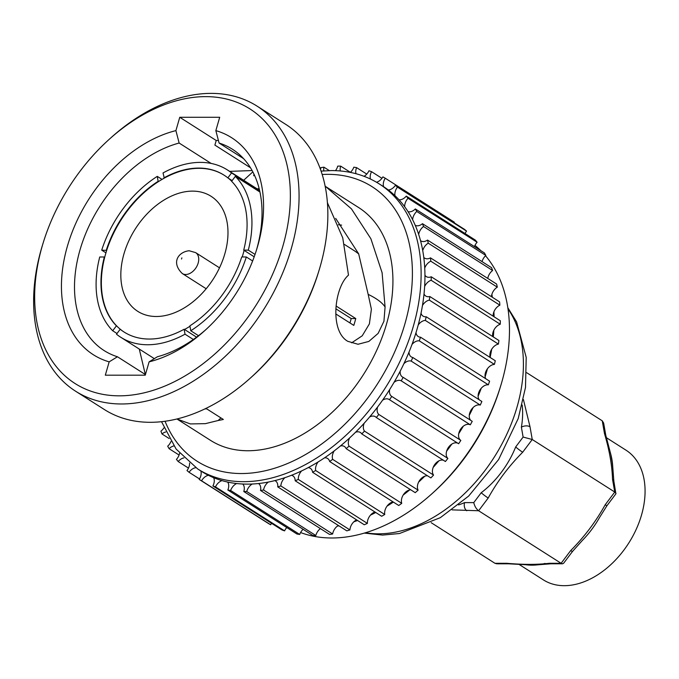 <?xml version="1.0" encoding="UTF-8"?>
<svg xmlns="http://www.w3.org/2000/svg" width="679" height="679" viewBox="0 0 679 679"><rect width="100%" height="100%" fill="white"/><g stroke="black" fill="none" stroke-linecap="round" stroke-linejoin="round"><path stroke-width="1.02" d="M500.686 385.876L499.973 388.201A162.884 110.669 122.5 0 1 433.923 491.936L432.124 493.565A169.088 114.887 -57.5 0 0 500.686 385.876A169.088 114.887 -57.5 0 0 485.519 255.754M300.585 532.548A169.088 114.887 -57.5 0 0 331.81 537.989A169.088 114.887 -57.5 0 0 432.124 493.565M480.791 250.627A169.088 114.887 -57.5 0 0 474.969 245.374M319.071 270.293L318.358 272.618A162.773 110.592 122.5 0 1 252.35 376.285L250.551 377.906A168.978 114.81 -57.5 0 0 319.071 270.293A168.978 114.81 -57.5 0 0 285.884 124.469L257.095 106.145A168.978 114.81 122.5 0 1 279.578 280.155A168.978 114.81 122.5 0 1 121.524 403.98A168.978 114.81 122.5 0 1 75.598 391.214A168.978 114.81 122.5 0 1 42.412 245.391L43.116 243.065A162.773 110.592 -57.5 0 0 119.326 395.832A162.773 110.592 -57.5 0 0 282.846 246.214A162.773 110.592 -57.5 0 0 205.686 96.63A162.773 110.592 -57.5 0 0 109.124 139.399A162.773 110.592 -57.5 0 0 43.116 243.065M75.598 391.214L104.379 409.539A168.978 114.81 -57.5 0 0 150.305 422.304A168.978 114.81 -57.5 0 0 250.551 377.906M109.124 139.399L110.923 137.778A168.978 114.81 122.5 0 1 211.169 93.379A168.978 114.81 122.5 0 1 257.095 106.145M192.496 191.122A68.206 46.342 -57.5 0 0 128.696 241.104A68.206 46.342 -57.5 0 0 137.769 311.347A68.206 46.342 -57.5 0 0 156.314 316.499A68.206 46.342 -57.5 0 0 220.115 266.516A68.206 46.342 -57.5 0 0 211.042 196.273A68.206 46.342 -57.5 0 0 192.496 191.122M196.571 337.149L184.145 329.247A93.015 63.198 -57.5 0 1 124.07 332.023A93.015 63.198 -57.5 0 1 120.2 329.256L116.482 334.195A99.21 67.408 -57.5 0 0 120.735 337.259A99.21 67.408 -57.5 0 0 147.699 344.754A99.21 67.408 -57.5 0 0 185.019 334.187L193.337 339.483M358.741 254.014A99.21 67.408 -57.5 0 0 353.954 250.509L344.465 244.465M259.684 190.841L231.556 172.933A99.21 67.408 -57.5 0 0 227.304 169.877A99.21 67.408 -57.5 0 0 200.339 162.383A99.21 67.408 -57.5 0 0 163.028 172.95L164.276 178.127A93.015 63.198 -57.5 0 0 158.53 181.548A93.015 63.198 -57.5 0 0 106.679 250.398L101.714 250.161A99.21 67.408 -57.5 0 1 157.273 176.37L158.139 181.31A93.015 63.198 -57.5 0 0 106.297 250.152M259.938 192.021L235.333 176.353A99.21 67.408 -57.5 0 1 248.302 250.135L255.032 254.421M336.08 306.017L355.762 318.553L351.179 318.553L335.859 308.801M335.782 313.927L353.793 325.394A99.21 67.408 -57.5 0 0 355.762 318.553M252.622 260.982L246.333 256.976A99.21 67.408 -57.5 0 1 190.765 330.766L198.497 335.689M327.397 202.69L342.742 237.845L348.488 275.148C334.314 287.242 329.442 330.953 347.75 341.308L358.028 344.27L368.85 341.427L378.144 333.372L383.941 321.243L385.078 307.001C382.252 302.639 376.607 298.429 368.162 294.363L358.665 253.827L335.681 218.4M204.965 408.885L206.713 408.868M145.323 374.511L139.28 349.057M211.169 163.435L179.137 143.04A119.368 81.107 -57.5 0 0 83.22 240.043A119.368 81.107 -57.5 0 0 104.159 350.593A119.368 81.107 -57.5 0 0 117.45 356.764L145.433 374.579M259.166 188.66L257.112 188.847M205.975 408.393L223.34 419.452A137.973 93.744 -57.5 0 1 218.146 420.513L205.398 423.654L190.341 423.925L176.947 418.985M177.491 419.333L210.456 440.323A137.973 93.744 -57.5 0 0 247.954 450.746A137.973 93.744 -57.5 0 0 377.015 349.634A137.973 93.744 -57.5 0 0 358.648 207.553L325.691 186.572L351.467 208.894L370.878 238.736L382.099 272.72L385.078 307.001M325.139 186.224L325.691 186.572M243.795 491.528L312.875 535.51A177.032 120.285 -57.5 0 0 315.82 535.51L246.74 491.528A177.032 120.285 -57.5 0 1 243.795 491.528A9.133 6.204 -57.5 0 0 242.683 484.017A168.978 114.81 -57.5 0 0 247.402 484.127A168.978 114.81 -57.5 0 0 252.189 484.017A168.978 114.81 -57.5 0 0 258.504 483.533A168.978 114.81 -57.5 0 0 268.366 482.048A168.978 114.81 -57.5 0 0 274.859 480.605A168.978 114.81 -57.5 0 0 284.917 477.66A168.978 114.81 -57.5 0 0 291.486 475.283A168.978 114.81 -57.5 0 0 301.586 470.929A168.978 114.81 -57.5 0 0 308.122 467.653A168.978 114.81 -57.5 0 0 318.103 461.958A168.978 114.81 -57.5 0 0 324.511 457.841A168.978 114.81 -57.5 0 0 334.212 450.89A168.978 114.81 -57.5 0 0 340.391 445.984A168.978 114.81 -57.5 0 0 349.66 437.896A168.978 114.81 -57.5 0 0 355.516 432.285A168.978 114.81 -57.5 0 0 364.207 423.178A168.978 114.81 -57.5 0 0 369.639 416.957A168.978 114.81 -57.5 0 0 377.609 406.976A168.978 114.81 -57.5 0 0 382.54 400.237A168.978 114.81 -57.5 0 0 389.678 389.534A168.978 114.81 -57.5 0 0 394.015 382.387A168.978 114.81 -57.5 0 0 400.203 371.141A168.978 114.81 -57.5 0 0 403.886 363.689A168.978 114.81 -57.5 0 0 409.021 352.078A168.978 114.81 -57.5 0 0 412 344.448A168.978 114.81 -57.5 0 0 415.998 332.651A168.978 114.81 -57.5 0 0 418.222 324.961A168.978 114.81 -57.5 0 0 421.031 313.163A168.978 114.81 -57.5 0 0 422.457 305.533A168.978 114.81 -57.5 0 0 424.027 293.922A168.978 114.81 -57.5 0 0 424.638 286.47A168.978 114.81 -57.5 0 0 424.944 275.233A168.978 114.81 -57.5 0 0 424.731 268.078A168.978 114.81 -57.5 0 0 423.772 257.383A168.978 114.81 -57.5 0 0 422.737 250.644A168.978 114.81 -57.5 0 0 420.522 240.663A168.978 114.81 -57.5 0 0 418.68 234.442A168.978 114.81 -57.5 0 0 415.251 225.335A168.978 114.81 -57.5 0 0 412.628 219.733A168.978 114.81 -57.5 0 0 408.037 211.644A168.978 114.81 -57.5 0 0 404.684 206.739A168.978 114.81 -57.5 0 0 398.997 199.787A168.978 114.81 -57.5 0 0 394.966 195.671A168.978 114.81 -57.5 0 0 388.278 189.976A168.978 114.81 -57.5 0 0 383.618 186.7A168.978 114.81 -57.5 0 0 382.981 186.292L379.145 183.848A168.978 114.81 122.5 0 1 401.628 357.858A168.978 114.81 122.5 0 1 243.566 481.683A168.978 114.81 122.5 0 1 197.64 468.917L201.476 471.362A168.978 114.81 -57.5 0 0 208.419 475.3A9.133 6.204 -57.5 0 0 201.561 480.783A177.032 120.285 -57.5 0 1 199.21 479.433A9.133 6.204 -57.5 0 0 200.84 470.954M418.68 234.442A9.133 6.204 -57.5 0 1 423.535 226.514L492.614 270.497A9.133 6.204 -57.5 0 0 487.802 278.212A169.088 114.887 122.5 0 1 487.895 278.509M422.737 250.644A9.133 6.204 -57.5 0 1 428.237 243.175L497.317 287.158A9.133 6.204 -57.5 0 0 491.876 294.414A169.088 114.887 122.5 0 1 492.36 297.266M424.731 268.078A9.133 6.204 -57.5 0 1 430.792 261.194L499.871 305.177A9.133 6.204 -57.5 0 0 493.896 311.848A169.088 114.887 122.5 0 1 494.083 316.787M424.638 286.47A9.133 6.204 -57.5 0 1 431.157 280.274L500.245 324.256A9.133 6.204 -57.5 0 0 493.82 330.249A169.088 114.887 122.5 0 1 493.294 336.928M422.457 305.533A9.133 6.204 -57.5 0 1 429.34 300.118L498.42 344.1A9.133 6.204 -57.5 0 0 491.655 349.32A169.088 114.887 122.5 0 1 490.162 357.324A9.133 6.204 -57.5 0 0 490.221 357.519M418.222 324.961A9.133 6.204 -57.5 0 1 425.334 320.42L494.414 364.402A9.133 6.204 -57.5 0 0 487.437 368.756A169.088 114.887 122.5 0 1 485.112 376.828A9.133 6.204 -57.5 0 0 485.689 378.687M412 344.448A9.133 6.204 -57.5 0 1 419.274 340.85L488.354 384.832A9.133 6.204 -57.5 0 0 481.233 388.261A169.088 114.887 122.5 0 1 478.109 396.264A9.133 6.204 -57.5 0 0 479.204 399.787M403.886 363.689A9.133 6.204 -57.5 0 1 411.185 361.092L480.265 405.074A9.133 6.204 -57.5 0 0 473.127 407.519A169.088 114.887 122.5 0 1 469.265 415.336A9.133 6.204 -57.5 0 0 470.853 420.454M394.015 382.387A9.133 6.204 -57.5 0 1 401.221 380.826L470.309 424.808A9.133 6.204 -57.5 0 0 463.265 426.234A169.088 114.887 122.5 0 1 458.715 433.737A9.133 6.204 -57.5 0 0 460.778 440.365M457.909 443.268A9.133 6.204 -57.5 0 0 451.798 444.1A169.088 114.887 122.5 0 1 446.629 451.17A9.133 6.204 -57.5 0 0 447.885 458.427L378.797 414.436A9.133 6.204 -57.5 0 1 377.609 406.976M443.395 460.235A9.133 6.204 -57.5 0 0 438.897 460.846A169.088 114.887 122.5 0 1 433.202 467.373A9.133 6.204 -57.5 0 0 433.558 475.088L364.479 431.106A9.133 6.204 -57.5 0 1 364.207 423.178M427.575 475.818A9.133 6.204 -57.5 0 0 424.782 476.2A169.088 114.887 122.5 0 1 418.637 482.082A9.133 6.204 -57.5 0 0 418.103 490.145L349.023 446.162A9.133 6.204 -57.5 0 1 349.66 437.896M410.719 489.78A9.133 6.204 -57.5 0 0 409.658 489.924A169.088 114.887 122.5 0 1 403.173 495.067A9.133 6.204 -57.5 0 0 401.747 503.343L332.668 459.36A9.133 6.204 -57.5 0 1 334.212 450.89M393.362 502.078A169.088 114.887 122.5 0 1 387.047 506.127A9.133 6.204 -57.5 0 0 384.755 514.495L315.667 470.505A9.133 6.204 -57.5 0 1 318.103 461.958M375.759 512.501A169.088 114.887 122.5 0 1 370.513 515.089A9.133 6.204 -57.5 0 0 367.39 523.399L298.31 479.416A9.133 6.204 -57.5 0 1 301.586 470.929M357.578 520.496A169.088 114.887 122.5 0 1 353.835 521.803A9.133 6.204 -57.5 0 0 349.931 529.934L280.851 485.952A9.133 6.204 -57.5 0 1 284.917 477.66M338.931 525.835A169.088 114.887 122.5 0 1 337.276 526.166A9.133 6.204 -57.5 0 0 332.651 533.991L263.571 490.009A9.133 6.204 -57.5 0 1 268.366 482.048M335.494 170.658A9.133 6.204 -57.5 0 0 337.718 166.126A177.032 120.285 -57.5 0 1 339.194 166.117A177.032 120.285 -57.5 0 1 340.663 166.126A9.133 6.204 -57.5 0 0 340.332 170.964M320.471 169.385A9.133 6.204 -57.5 0 0 320.887 167.645A177.032 120.285 -57.5 0 1 323.942 167.178A9.133 6.204 -57.5 0 0 323.866 170.862M494.414 364.402L495.288 360.744L426.208 316.762A9.133 6.204 -57.5 0 1 425.538 316.804A9.133 6.204 -57.5 0 1 423.059 316.117A9.133 6.204 -57.5 0 1 421.031 313.163M498.42 344.1A177.032 120.285 -57.5 0 0 498.904 340.502L429.824 296.519A9.133 6.204 -57.5 0 1 428.254 296.731A9.133 6.204 -57.5 0 1 425.775 296.044A9.133 6.204 -57.5 0 1 424.027 293.922M500.245 324.256A177.032 120.285 -57.5 0 0 500.338 320.768L431.258 276.786A9.133 6.204 -57.5 0 1 428.788 277.304A9.133 6.204 -57.5 0 1 426.302 276.608A9.133 6.204 -57.5 0 1 424.944 275.233M492.614 270.497A177.032 120.285 -57.5 0 0 491.554 267.67L422.465 223.688A9.133 6.204 -57.5 0 1 417.364 225.818A9.133 6.204 -57.5 0 1 415.251 225.335M497.317 287.158A177.032 120.285 -57.5 0 0 496.629 284.068L427.549 240.086A9.133 6.204 -57.5 0 1 423.297 241.563A9.133 6.204 -57.5 0 1 420.819 240.875A9.133 6.204 -57.5 0 1 420.522 240.663M499.871 305.177A177.032 120.285 -57.5 0 0 499.574 301.858L430.494 257.876A9.133 6.204 -57.5 0 1 427.125 258.809A9.133 6.204 -57.5 0 1 424.638 258.122A9.133 6.204 -57.5 0 1 423.772 257.383M404.684 206.739A9.133 6.204 -57.5 0 1 408.028 198.268L477.108 242.25A177.032 120.285 -57.5 0 0 475.342 240.094L406.263 196.112A9.133 6.204 -57.5 0 1 399.591 199.821A9.133 6.204 -57.5 0 1 398.997 199.787M412.628 219.733A9.133 6.204 -57.5 0 1 416.762 211.466L485.841 255.448A177.032 120.285 -57.5 0 0 484.416 252.936L415.336 208.954A9.133 6.204 -57.5 0 1 409.42 211.831A9.133 6.204 -57.5 0 1 408.037 211.644M394.966 195.671A9.133 6.204 -57.5 0 1 397.461 187.124L466.549 231.106A177.032 120.285 -57.5 0 0 464.47 229.341L395.39 185.359A9.133 6.204 -57.5 0 1 388.278 189.976M376.514 182.244A9.133 6.204 -57.5 0 0 382.897 176.871A177.032 120.285 -57.5 0 1 385.248 178.221A9.133 6.204 -57.5 0 0 383.618 186.7M364.071 176.311A9.133 6.204 -57.5 0 0 368.96 170.777A177.032 120.285 -57.5 0 1 371.557 171.685A9.133 6.204 -57.5 0 0 370.462 179.035M350.356 172.39A9.133 6.204 -57.5 0 0 353.827 167.178A177.032 120.285 -57.5 0 1 356.619 167.637A9.133 6.204 -57.5 0 0 355.94 173.697M231.556 172.933L227.838 177.873L232.133 180.606M224.163 175.224A93.015 63.198 -57.5 0 0 199.083 168.324A93.015 63.198 -57.5 0 0 164.276 178.127M227.838 177.873A93.015 63.198 -57.5 0 0 223.977 175.106A93.015 63.198 -57.5 0 0 198.692 168.078A93.015 63.198 -57.5 0 0 163.894 177.89M190.765 330.766L189.899 325.827A93.015 63.198 -57.5 0 0 241.741 256.976L246.333 256.976M248.302 250.135L243.719 250.135A93.015 63.198 -57.5 0 0 231.615 181.293L235.333 176.353M243.719 250.135L254.192 256.806M104.328 256.993L104.71 257.239A93.015 63.198 -57.5 0 0 116.813 326.081L116.423 325.835L112.706 330.775A99.21 67.408 -57.5 0 1 99.737 256.993L104.328 256.993A93.015 63.198 -57.5 0 0 116.423 325.835M184.145 329.247L185.019 334.187M236.648 483.533A9.133 6.204 -57.5 0 0 230.631 490.476A177.032 120.285 -57.5 0 1 227.838 490.017A9.133 6.204 -57.5 0 0 227.643 482.056A168.978 114.81 -57.5 0 0 236.648 483.533A168.978 114.81 -57.5 0 0 242.683 484.017M221.982 480.613A9.133 6.204 -57.5 0 0 215.489 486.877A177.032 120.285 -57.5 0 1 212.9 485.96A9.133 6.204 -57.5 0 0 213.622 477.676A168.978 114.81 -57.5 0 0 221.982 480.613A168.978 114.81 -57.5 0 0 227.643 482.056M195.79 467.704A9.133 6.204 -57.5 0 0 189.068 472.295A177.032 120.285 -57.5 0 1 186.988 470.53A9.133 6.204 -57.5 0 0 189.611 463.086M183.882 457.909A9.133 6.204 -57.5 0 0 178.195 461.542A177.032 120.285 -57.5 0 1 176.43 459.386A9.133 6.204 -57.5 0 0 179.587 453.317M173.832 445.942A9.133 6.204 -57.5 0 0 169.122 448.7A177.032 120.285 -57.5 0 1 167.696 446.188A9.133 6.204 -57.5 0 0 170.947 441.554M165.752 431.988A9.133 6.204 -57.5 0 0 161.984 433.957A177.032 120.285 -57.5 0 1 160.923 431.14A9.133 6.204 -57.5 0 0 163.919 427.889M397.461 187.124A177.032 120.285 -57.5 0 0 395.39 185.359M408.028 198.268A177.032 120.285 -57.5 0 0 406.263 196.112M416.762 211.466A177.032 120.285 -57.5 0 0 415.336 208.954M423.535 226.514A177.032 120.285 -57.5 0 0 422.465 223.688M428.237 243.175A177.032 120.285 -57.5 0 0 427.549 240.086M430.792 261.194A177.032 120.285 -57.5 0 0 430.494 257.876M431.157 280.274A177.032 120.285 -57.5 0 0 431.258 276.786M429.34 300.118A177.032 120.285 -57.5 0 0 429.824 296.519M425.334 320.42L426.208 316.762M415.998 332.651A9.133 6.204 -57.5 0 0 418.205 336.504A9.133 6.204 -57.5 0 0 420.513 337.191A177.032 120.285 -57.5 0 1 419.274 340.85M409.021 352.078A9.133 6.204 -57.5 0 0 411.287 356.899A9.133 6.204 -57.5 0 0 412.781 357.493A177.032 120.285 -57.5 0 1 411.185 361.092M400.203 371.141A9.133 6.204 -57.5 0 0 402.418 376.972A9.133 6.204 -57.5 0 0 403.139 377.337A177.032 120.285 -57.5 0 1 401.221 380.826M389.678 389.534A9.133 6.204 -57.5 0 0 391.724 396.409A9.133 6.204 -57.5 0 0 391.758 396.426A177.032 120.285 -57.5 0 1 389.542 399.736A9.133 6.204 -57.5 0 0 389.194 399.498A9.133 6.204 -57.5 0 0 382.54 400.237M378.797 414.436A177.032 120.285 -57.5 0 1 376.327 417.534A9.133 6.204 -57.5 0 0 375.411 416.745A9.133 6.204 -57.5 0 0 369.639 416.957M364.479 431.106A177.032 120.285 -57.5 0 1 361.788 433.932A9.133 6.204 -57.5 0 0 360.388 432.498A9.133 6.204 -57.5 0 0 355.516 432.285M349.023 446.162A177.032 120.285 -57.5 0 1 346.146 448.666A9.133 6.204 -57.5 0 0 344.372 446.485A9.133 6.204 -57.5 0 0 340.391 445.984M332.668 459.36A177.032 120.285 -57.5 0 1 329.654 461.516A9.133 6.204 -57.5 0 0 327.609 458.495A9.133 6.204 -57.5 0 0 324.511 457.841M315.667 470.505A177.032 120.285 -57.5 0 1 312.578 472.27A9.133 6.204 -57.5 0 0 310.362 468.34A9.133 6.204 -57.5 0 0 308.122 467.653M298.31 479.416A177.032 120.285 -57.5 0 1 295.178 480.766A9.133 6.204 -57.5 0 0 292.912 475.869A9.133 6.204 -57.5 0 0 291.486 475.283M280.851 485.952A177.032 120.285 -57.5 0 1 277.728 486.868A9.133 6.204 -57.5 0 0 275.521 480.953A9.133 6.204 -57.5 0 0 274.859 480.605M263.571 490.009A177.032 120.285 -57.5 0 1 260.515 490.467A9.133 6.204 -57.5 0 0 258.504 483.533M303.123 529.297A9.133 6.204 -57.5 0 0 299.711 534.458L230.631 490.476M227.838 490.017L296.918 534A177.032 120.285 -57.5 0 0 299.711 534.458M286.776 527.541A9.133 6.204 -57.5 0 0 284.577 530.859L215.489 486.877M212.9 485.96L281.98 529.943A177.032 120.285 -57.5 0 0 284.577 530.859M271.592 523.331A9.133 6.204 -57.5 0 0 270.649 524.765L201.561 480.783M199.21 479.433L268.298 523.416A177.032 120.285 -57.5 0 0 270.649 524.765M385.248 178.221L454.327 222.203A9.133 6.204 -57.5 0 0 454.03 222.695M466.549 231.106A9.133 6.204 -57.5 0 0 465.056 233.542M477.108 242.25A9.133 6.204 -57.5 0 0 474.451 246.587M485.841 255.448A9.133 6.204 -57.5 0 0 482.056 261.627M488.354 384.832A177.032 120.285 -57.5 0 0 489.593 381.174L420.513 337.191M480.265 405.074A177.032 120.285 -57.5 0 0 481.861 401.476L412.781 357.493M470.309 424.808A177.032 120.285 -57.5 0 0 472.228 421.328L403.139 377.337M389.542 399.736L458.622 443.726A177.032 120.285 -57.5 0 0 460.837 440.408L391.758 396.426M376.327 417.534L445.407 461.516A177.032 120.285 -57.5 0 0 447.885 458.427M361.788 433.932L430.868 477.914A177.032 120.285 -57.5 0 0 433.558 475.088M346.146 448.666L415.225 492.657A177.032 120.285 -57.5 0 0 418.103 490.145M329.654 461.516L398.743 505.499A177.032 120.285 -57.5 0 0 401.747 503.343M312.578 472.27L381.657 516.261A177.032 120.285 -57.5 0 0 384.755 514.495M295.178 480.766L364.258 524.748A177.032 120.285 -57.5 0 0 367.39 523.399M277.728 486.868L346.816 530.851A177.032 120.285 -57.5 0 0 349.931 529.934M260.515 490.467L329.595 534.449A177.032 120.285 -57.5 0 0 332.651 533.991M188.482 468.094L178.195 461.542M169.147 438.524L161.984 433.957M179.086 455.04L169.122 448.7M199.516 478.941L189.068 472.295M340.663 166.126L350.415 172.339M323.942 167.178L329.323 170.607M371.557 171.685L381.946 178.305M356.619 167.637L366.77 174.096M252.189 484.017A9.133 6.204 -57.5 0 0 246.74 491.528M320.395 528.593A9.133 6.204 -57.5 0 0 315.82 535.51M487.437 368.756A9.133 6.204 -57.5 0 0 485.112 376.828M481.233 388.261A9.133 6.204 -57.5 0 0 478.109 396.264M491.876 294.414A9.133 6.204 -57.5 0 0 491.477 296.706M493.896 311.848A9.133 6.204 -57.5 0 0 493.132 316.185M493.82 330.249A9.133 6.204 -57.5 0 0 492.708 336.555M491.655 349.32A9.133 6.204 -57.5 0 0 490.162 357.324M473.127 407.519A9.133 6.204 -57.5 0 0 469.265 415.336M463.265 426.234A9.133 6.204 -57.5 0 0 458.715 433.737M451.798 444.1A9.133 6.204 -57.5 0 0 446.629 451.17M424.782 476.2A9.133 6.204 -57.5 0 0 418.637 482.082M409.658 489.924A9.133 6.204 -57.5 0 0 403.173 495.067M438.897 460.846A9.133 6.204 -57.5 0 0 433.202 467.373M393.082 501.9A9.133 6.204 -57.5 0 0 387.047 506.127M374.944 511.983A9.133 6.204 -57.5 0 0 370.513 515.089M356.594 519.868A9.133 6.204 -57.5 0 0 353.835 521.803M338.312 525.436A9.133 6.204 -57.5 0 0 337.276 526.166M208.419 475.3A168.978 114.81 -57.5 0 0 213.622 477.676M218.417 140.494L216.219 140.494L214.887 145.102L250.475 167.755M256.331 250.517A119.368 81.107 -57.5 0 0 232.371 149.21A119.368 81.107 -57.5 0 0 219.079 143.031L215.846 130.614L219.699 117.28L179.757 117.28L175.912 130.614L179.137 143.04M215.846 130.614A128.671 87.421 122.5 0 1 256.883 248.743A128.671 87.421 122.5 0 1 204.71 330.681A128.671 87.421 122.5 0 1 149.108 361.856L157.392 356.755A119.368 81.107 -57.5 0 0 206.085 329.434M117.45 356.764L109.166 361.856L105.321 375.19L145.255 375.19L149.108 361.856M109.166 361.856A128.671 87.421 122.5 0 1 67.382 246.248A128.671 87.421 122.5 0 1 175.912 130.614M368.162 294.363L371.388 309.2L369.384 323.9L362.238 335.791L351.637 342.836M219.079 143.031L243.591 158.64M341.63 225.131A119.368 81.107 -57.5 0 0 338.337 224.757M218.146 420.513L220.964 417.941M216.219 140.494L179.757 117.28M229.655 171.371L252.113 170.556M253.938 174.096L253.742 175.776L254.116 174.469M254.43 175.14L253.742 175.776M252.826 171.88L243.651 180.283M117 333.508L112.706 330.775M105.932 252.843L101.714 250.161M157.273 176.37L162.035 179.4M120.2 329.256L120.59 329.502A93.015 63.198 -57.5 0 0 124.257 332.15M349.957 322.949A93.015 63.198 -57.5 0 0 351.179 318.553M242.208 256.976A93.015 63.198 -57.5 0 0 244.101 250.381M184.535 329.485A93.015 63.198 -57.5 0 0 189.976 326.26M231.675 181.217A93.015 63.198 -57.5 0 0 228.22 178.119M106.679 250.398A93.015 63.198 -57.5 0 0 104.71 257.239M116.813 326.081A93.015 63.198 -57.5 0 0 120.59 329.502M606.254 437.607L625.97 450.16A76.888 52.241 122.5 0 1 623.704 550.346A76.888 52.241 122.5 0 1 543.378 579.883L518.994 564.359M610.735 454.064A76.888 52.241 122.5 0 1 610.879 454.633A76.888 52.241 122.5 0 1 612.764 467.449A76.888 52.241 122.5 0 1 612.789 468.086M616.006 493.37L614.767 492.046L612.526 479.315A6.204 3.65 170 0 1 613.841 481.088A6.204 3.65 170 0 1 613.841 481.097L615.887 493.828L606.992 505.651L599.616 517.373A76.888 52.241 122.5 0 1 591.468 529.824A76.888 52.241 122.5 0 1 582.226 540.577L572.516 551.441A6.204 0.526 -143 0 1 570.708 550.559C584.526 536.639 596.018 521.379 605.184 504.777L614.767 492.046L532.251 439.508L522.669 452.239C508.843 466.159 497.359 481.419 488.193 498.021L478.61 510.752L452.112 509.87M612.526 479.315C612.085 465.395 609.403 450.135 604.48 433.541L602.248 420.81L526.683 372.703M523.416 399.549L530.019 426.777L532.251 439.508L523.119 437.064L521.387 427.184A76.888 52.241 -57.5 0 0 522.159 405.015M572.516 551.441L563.612 563.264L562.551 563.791L561.117 563.29L478.61 510.752C476.225 508.919 474.613 506.203 473.764 502.613L481.207 492.733A76.888 52.241 -57.5 0 0 515.684 446.943A6.204 0.526 37 0 0 522.669 452.239M562.551 563.791L550.941 563.791L533.55 565.149L508.427 563.799A6.204 4.176 -90 0 1 508.418 563.799L496.816 563.799L494.957 563.298L431.182 522.694M508.418 563.799A6.204 4.176 -90 0 1 506.78 563.298C523.297 564.733 537.471 564.724 549.303 563.29L561.117 563.29L570.708 550.559M458.546 504.921A76.888 52.241 -57.5 0 0 464.589 502.613L473.764 502.613M545.084 563.426A76.888 52.241 122.5 0 1 523.721 564.368M466.787 510.752A6.204 4.176 -90 0 1 464.589 502.613M481.207 492.733A6.204 0.526 37 0 0 488.193 498.021M521.387 427.184A6.204 3.65 -10 0 1 530.019 426.777M602.248 420.81L603.639 423.042L605.795 435.315A6.204 3.65 170 0 0 604.48 433.541M606.992 505.651A6.204 0.526 -143 0 1 605.184 504.777M550.941 563.791A6.204 4.176 -90 0 1 549.303 563.29M165.065 421.26A162.773 110.592 -57.5 0 0 241.376 473.543A162.773 110.592 -57.5 0 0 404.888 323.917A162.773 110.592 -57.5 0 0 327.736 174.333A162.773 110.592 -57.5 0 0 322.177 174.495M365.489 532.752A137.973 93.744 -57.5 0 0 378.441 533.821A137.973 93.744 -57.5 0 0 498.776 449.676A137.973 93.744 -57.5 0 0 507.994 308.92M182.328 273.552C170.998 262.756 178.136 251.917 189.152 250.746L195.654 252.63A12.4 8.428 122.5 0 1 197.3 265.404A12.4 8.428 122.5 0 1 185.698 274.494A12.4 8.428 122.5 0 1 182.328 273.552L206.187 288.745M181.531 259.022L181.862 257.884L181.531 259.022M494.957 563.298L506.78 563.298M515.684 446.943L523.119 437.064M379.145 183.848C365.192 175.046 349.337 170.624 331.573 170.582L321.074 171.1M507.824 307.74L516.6 321.888L526.208 357.392L525.495 387.446L518.213 418.553L498.59 459.59L468.688 496.043L440.306 517.687L399.49 533.516L382.557 535.077L364.343 533.091M195.654 252.63L219.504 267.823M227.304 169.877L259.59 190.426M120.735 337.259L154.328 358.639M161.526 421.693L176.09 449.031L197.64 468.917M605.795 435.315L611.075 455.405M611.643 457.977L612.755 467.449M613.841 481.088L612.696 466.286M612.594 464.869L610.879 454.633"/></g></svg>
